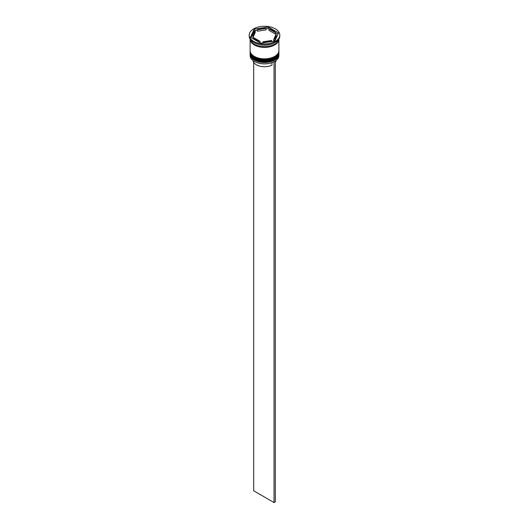 <?xml version="1.0" encoding="UTF-8"?>
<svg xmlns="http://www.w3.org/2000/svg" width="529" height="529" viewBox="0 0 529 529"><rect width="100%" height="100%" fill="white"/><g stroke="black" fill="none" stroke-linecap="round" stroke-linejoin="round"><path stroke-width="0.79" d="M274.611 61.437A14.21 8.206 180 0 1 274.551 61.47A14.21 8.206 180 0 1 273.89 61.827A14.21 8.206 180 0 1 254.449 61.47L254.323 61.397A14.389 8.305 0 0 0 274.677 61.397A14.389 8.305 0 0 0 278.889 55.525L278.889 54.203A14.389 8.305 180 0 1 270.008 61.88A14.389 8.305 180 0 1 254.323 60.075A14.389 8.305 180 0 1 250.111 54.203A14.389 8.305 180 0 1 250.131 53.773M278.869 53.773A14.389 8.305 180 0 1 278.889 54.203M278.869 51.564A14.389 8.305 180 0 1 278.889 52.001A14.389 8.305 180 0 1 270.008 59.678A14.389 8.305 180 0 1 254.323 57.873A14.389 8.305 180 0 1 250.111 52.001A14.389 8.305 180 0 1 250.131 51.564M249.212 35.106L249.212 36.137A15.288 8.828 0 0 0 253.689 42.38L254.323 42.743A14.389 8.305 0 0 0 274.677 42.743L275.311 42.38A15.288 8.828 0 0 0 279.788 36.137L279.788 35.106A15.288 8.828 0 0 0 275.311 28.864A15.288 8.828 0 0 0 258.648 26.953A15.288 8.828 0 0 0 249.212 35.106A15.288 8.828 0 0 0 253.689 41.348A15.288 8.828 0 0 0 270.352 43.266A15.288 8.828 0 0 0 279.788 35.106M254.323 42.743L253.689 42.38A15.288 8.828 0 0 0 275.311 42.38M250.111 52.001L250.111 52.735A14.389 8.305 0 0 0 254.323 58.607A14.389 8.305 0 0 0 270.008 60.412A14.389 8.305 0 0 0 278.889 52.735L278.889 52.001M254.323 56.405A14.389 8.305 0 0 0 270.008 58.21A14.389 8.305 0 0 0 278.889 50.533L278.889 39.12A14.389 8.305 0 0 1 269.969 46.757A14.389 8.305 0 0 1 254.323 44.952A14.389 8.305 0 0 1 250.111 39.12L250.111 50.533A14.389 8.305 0 0 0 254.323 56.405M250.197 39.258A14.389 8.305 0 0 0 254.323 44.218A14.389 8.305 0 0 0 269.261 46.182A14.389 8.305 0 0 0 278.803 39.258M278.009 34.094L275.311 32.54A11.691 6.751 0 0 0 272.766 30.332A11.691 6.751 0 0 0 268.95 28.864L268.263 28.467L266.047 28.811M268.95 30.332L268.95 28.864L275.311 32.54L275.311 34.008L268.95 30.332M253.014 60.531A11.512 6.646 0 0 0 256.36 64.776A11.512 6.646 0 0 0 271.979 65.133L271.979 62.647M254.449 61.47L254.323 61.397A14.389 8.305 0 0 1 250.111 55.525L250.111 54.203M262.953 42.875L262.953 41.798A11.691 6.751 0 0 0 271.635 40.455L271.635 41.533M253.689 39.146L253.689 37.678A11.691 6.751 0 0 0 260.05 41.348L260.05 42.823M255.236 30.986A11.691 6.751 0 0 0 252.809 35.106A11.691 6.751 0 0 0 252.908 36.005L252.908 37.473L255.236 32.454L255.236 30.986L252.908 36.005M252.809 35.106L252.809 36.58A11.691 6.751 0 0 0 252.908 37.473M266.047 28.414A11.691 6.751 0 0 0 257.365 29.763L257.365 31.231L266.047 29.889L266.047 28.414L257.365 29.763M262.953 41.798L271.635 40.455M253.689 37.678L260.05 41.348M260.737 43.219L274.782 41.044L278.545 32.937L268.263 26.999L254.218 29.174L250.455 37.281L260.737 43.219M257.365 30.153L254.218 30.642L250.991 37.592M254.218 30.642L254.218 29.174M268.263 28.467L268.263 26.999M273.764 39.232L273.764 40.7A11.691 6.751 0 0 0 276.191 36.58L276.191 35.106A11.691 6.751 0 0 0 276.092 34.213L273.764 39.232A11.691 6.751 0 0 0 276.191 35.106M275.311 62.362A11.512 6.646 0 0 0 275.986 60.531M275.173 61.1L273.89 61.827M253.689 62.362L253.689 490.8L274.042 502.55L275.311 501.816L275.311 61.179M274.042 61.913L274.042 502.55M250.111 53.25A14.389 8.305 0 0 0 250.111 53.323A14.389 8.305 0 0 0 254.323 59.195A14.389 8.305 0 0 0 270.008 61A14.389 8.305 0 0 0 278.889 53.323A14.389 8.305 0 0 0 278.889 53.25M278.889 53.171A14.389 8.305 180 0 1 270.008 60.848A14.389 8.305 180 0 1 254.323 59.05A14.389 8.305 180 0 1 250.111 53.171L250.111 53.323C249.972 55.433 251.414 57.476 254.436 59.446C262.695 64.69 279.457 60.749 278.889 53.323L278.889 52.953M250.111 51.042A14.389 8.305 0 0 0 250.111 51.121A14.389 8.305 0 0 0 254.323 56.993A14.389 8.305 0 0 0 270.008 58.792A14.389 8.305 0 0 0 278.889 51.121A14.389 8.305 0 0 0 278.889 51.042M278.889 50.969A14.389 8.305 180 0 1 270.008 58.646A14.389 8.305 180 0 1 254.323 56.848A14.389 8.305 180 0 1 250.111 50.969L250.111 51.121C249.972 53.231 251.414 55.274 254.436 57.238C262.695 62.488 279.457 58.547 278.889 51.121L278.889 50.744M278.796 39.291A14.303 8.259 180 0 1 269.797 46.744A14.303 8.259 180 0 1 254.389 44.912A14.303 8.259 180 0 1 250.204 39.291"/></g></svg>
